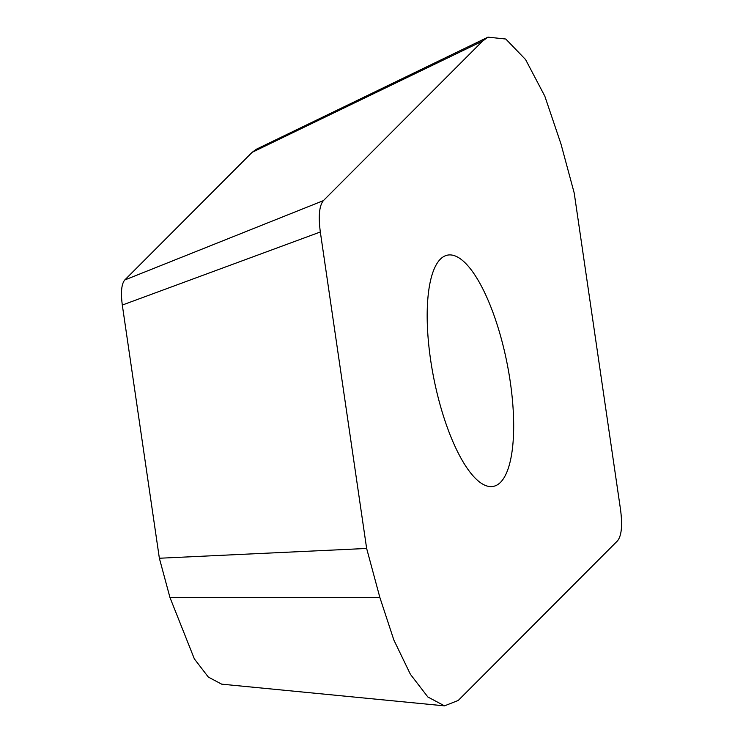 <?xml version="1.0" encoding="UTF-8"?>
<svg xmlns="http://www.w3.org/2000/svg" width="743" height="743" viewBox="0 0 743 743"><rect width="100%" height="100%" fill="white"/><g stroke="black" fill="none" stroke-linecap="round" stroke-linejoin="round"><path stroke-width="1.11" d="M617.489 540.876C621.585 535.833 622.597 525.385 620.526 509.54L574.218 193.059L560.974 143.966L544.795 96.107L525.58 59.57L505.797 39.026L487.993 37.15L482.625 41.06L323.372 200.638C319.276 205.69 318.264 216.129 320.326 231.983L366.643 548.455L379.887 597.548L393.855 640.011L410.396 674.291L427.857 696.98L444.5 705.85L458.236 700.454L617.489 540.876M379.887 597.548L169.961 597.511L194.36 658.902L208.328 677.068L221.646 684.154L444.5 705.85M366.643 548.455L159.364 558.244L169.961 597.511M320.326 231.983L122.307 305.057L159.364 558.244M323.372 200.638L124.75 279.99C121.471 284.021 120.654 292.38 122.307 305.057M482.625 41.06L252.146 152.324L124.75 279.99M487.993 37.15L256.437 149.194L252.146 152.324M440.33 259.196A117.868 37.401 -101.2 0 1 447.453 255.146A117.868 37.401 -101.2 0 1 504.506 351.42A117.868 37.401 -101.2 0 1 500.531 482.328A117.868 37.401 -101.2 0 1 493.408 486.368A117.868 37.401 -101.2 0 1 436.345 390.094A117.868 37.401 -101.2 0 1 440.33 259.196"/></g></svg>
